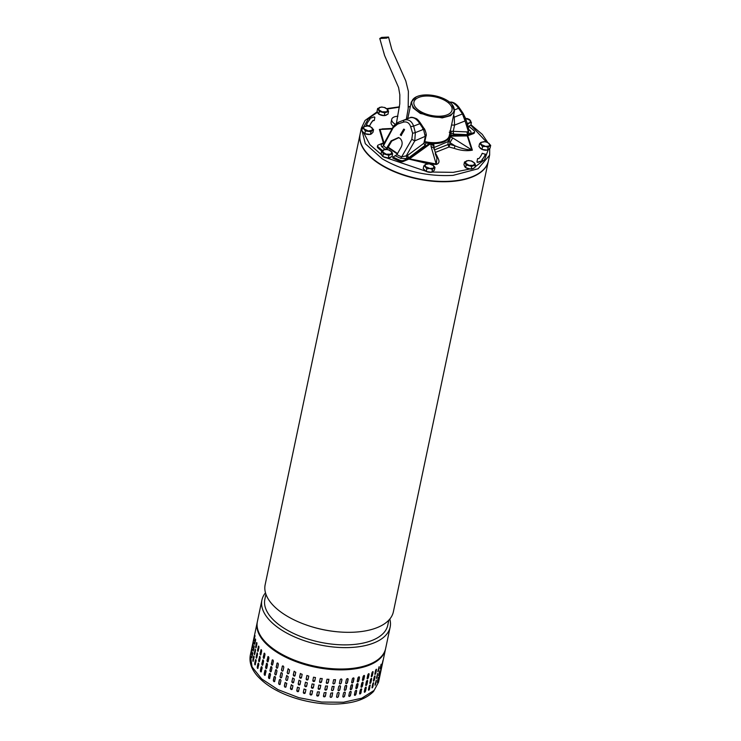 <?xml version="1.0" encoding="UTF-8"?>
<svg xmlns="http://www.w3.org/2000/svg" width="741" height="741" viewBox="0 0 741 741"><rect width="100%" height="100%" fill="white"/><g stroke="black" fill="none" stroke-linecap="round" stroke-linejoin="round"><path stroke-width="1.11" d="M381.634 37.42L379.772 38.486L386.672 38.115L388.525 37.05L381.634 37.42M488.365 161.047A65.523 31.946 -168.1 0 1 488.328 161.214A65.523 31.946 -168.1 0 1 392.128 170.773A65.523 31.946 -168.1 0 1 360.098 134.195A65.523 31.946 -168.1 0 1 360.126 134.028M360.098 134.195L265.148 584.76A65.523 31.946 11.9 0 0 297.178 621.338A65.523 31.946 11.9 0 0 306.561 625.061A65.523 31.946 11.9 0 0 339.221 631.943A65.523 31.946 11.9 0 0 385.163 623.32A65.523 31.946 11.9 0 0 393.378 611.788L488.328 161.214M338.869 631.916A62.818 30.622 -168.1 0 1 338.526 631.888A62.818 30.622 -168.1 0 1 307.219 625.284A62.818 30.622 -168.1 0 1 306.894 625.172M265.917 594.217L264.852 599.284A62.818 30.622 11.9 0 0 295.566 634.352A62.818 30.622 11.9 0 0 379.911 636.25A62.818 30.622 11.9 0 0 387.784 625.191L388.849 620.124M389.812 619.022A65.523 31.946 -168.1 0 1 390.155 627.09A65.523 31.946 -168.1 0 1 381.939 638.622A65.523 31.946 -168.1 0 1 293.955 636.639A65.523 31.946 -168.1 0 1 261.916 600.062A65.523 31.946 -168.1 0 1 265.482 592.828M261.916 600.062L257.414 621.458A65.523 31.946 11.9 0 0 289.444 658.036A65.523 31.946 11.9 0 0 385.644 648.477L390.155 627.09M378.549 682.155L373.566 691.446C367.962 697.105 360.006 700.847 349.678 702.672C333.913 705.376 316.944 704.228 298.78 699.217C280.663 693.947 266.955 686.296 257.655 676.274C251.486 669.392 249.041 662.343 250.319 655.127L252.051 666.909L261.656 678.895L277.921 689.602L298.78 697.661L321.622 702.051L343.546 702.246L361.812 698.189L374.094 690.417L378.549 682.155L385.468 649.32A65.523 31.946 -168.1 0 1 381.013 657.582A65.523 31.946 -168.1 0 1 296.956 661.991A65.523 31.946 -168.1 0 1 257.229 622.301A65.523 31.946 -168.1 0 1 257.331 621.875L250.319 655.127L252.051 666.909L261.656 678.895L277.921 689.602L298.78 697.661L321.622 702.051L343.546 702.246L361.812 698.189L374.094 690.417L372.343 692.103M291.361 684.665A0.982 0.824 -137 0 0 291.241 684.953L292.927 685.721L292.213 689.084L290.426 688.435L291.306 684.721M298.623 691.177L296.761 690.603L297.465 687.24L299.327 687.805L298.521 691.418M304.069 688.926A0.982 0.861 -159.2 0 0 304.06 688.973L303.356 692.344A0.982 0.861 -159.2 0 0 305.199 692.992L303.301 692.474L304.014 689.111L305.922 689.584L305.181 693.067M309.97 694.058L309.979 694.011A0.982 0.861 -171.4 0 0 311.933 694.252L312.637 690.918L311.915 694.391L309.979 694.011L310.692 690.649L312.628 690.982M316.703 695.336A0.982 0.852 176.5 0 0 318.649 695.345L319.362 691.974L318.658 695.493L316.722 695.215L317.435 691.844L319.39 691.927M323.447 696.308A0.982 0.834 165.5 0 0 325.336 696.077L326.049 692.705L325.373 696.225L323.456 696.049L324.16 692.687L326.077 692.52M330.115 696.883A0.982 0.806 155.7 0 0 331.912 696.438L332.626 693.076L331.987 696.586C331.125 697.661 330.505 697.633 330.097 696.521L330.81 693.159L332.653 692.789M336.627 697.059A0.982 0.778 147.4 0 0 338.322 696.429L339.119 693.215L338.415 696.586C337.581 697.689 336.97 697.698 336.59 696.623L337.303 693.252C338.137 692.159 338.748 692.15 339.119 693.215L339.045 692.705M336.673 697.133L336.59 696.623M342.907 696.827A0.982 0.732 140.3 0 0 344.472 696.058L345.306 692.835L344.593 696.207C343.787 697.346 343.203 697.392 342.851 696.345L343.555 692.983C344.37 691.853 344.954 691.807 345.306 692.835L345.195 692.279M342.963 696.91L342.851 696.345M348.881 696.207A0.982 0.685 134.2 0 0 350.308 695.308L351.169 692.085L350.456 695.456C349.687 696.633 349.141 696.716 348.807 695.706L349.52 692.344C350.298 691.177 350.854 691.094 351.169 692.085L351.03 691.51M348.946 696.29L348.807 695.706M354.485 695.206A0.982 0.621 129 0 0 355.773 694.206L356.653 690.982L355.939 694.345C355.208 695.558 354.698 695.669 354.411 694.706L355.124 691.334C355.865 690.13 356.375 690.019 356.653 690.982L356.514 690.39M354.559 695.29L354.411 694.706M359.644 693.845A0.982 0.556 124.4 0 0 360.793 692.761L361.497 689.389L360.987 692.891C360.293 694.132 359.83 694.28 359.589 693.344L360.293 689.973C360.997 688.741 361.46 688.593 361.701 689.528L361.552 688.935M359.737 693.937L359.589 693.344M364.322 692.131A0.982 0.482 120.3 0 0 365.313 690.973L366.239 687.731L365.535 691.103C364.896 692.372 364.479 692.557 364.285 691.649L364.989 688.278C365.646 687.018 366.063 686.833 366.239 687.731L366.119 687.157M364.415 692.233L364.285 691.649M368.453 690.093L370.009 685.518L369.537 689C368.953 690.306 368.583 690.51 368.444 689.639L369.157 686.268C369.75 684.971 370.12 684.767 370.241 685.638L370.148 685.073M368.555 690.204L368.444 689.639M372.01 687.741L373.408 683.137L372.945 686.611C372.417 687.935 372.112 688.176 372.028 687.324L372.742 683.962C373.279 682.637 373.584 682.396 373.659 683.248L373.594 682.702M372.102 687.88L372.028 687.324M251.366 650.441L251.245 650.931M252.255 646.124L252.329 645.633M251.319 653.831L251.968 649.477L251.143 654.312M252.162 649.505L252.135 648.996M251.986 657.323C251.662 658.073 251.57 657.73 251.718 656.313L252.431 652.941C252.737 652.191 252.829 652.525 252.69 653.951L251.755 657.795M253.339 660.861C252.95 661.611 252.801 661.268 252.885 659.842L253.589 656.48C253.968 655.729 254.117 656.072 254.052 657.499L253.07 661.342M253.987 656.137L253.589 656.48L253.848 655.998M255.386 664.427C254.932 665.177 254.709 664.834 254.728 663.408L255.441 660.036C255.877 659.295 256.099 659.638 256.099 661.065L255.071 664.899M255.877 659.629L255.441 660.036L255.738 659.564M258.09 667.974C257.572 668.725 257.294 668.382 257.247 666.956L257.961 663.593C258.461 662.843 258.739 663.186 258.794 664.603L257.748 668.447M258.424 663.149L257.961 663.593L258.294 663.121M261.425 671.457C260.851 672.217 260.508 671.883 260.406 670.466L261.11 667.095C261.675 666.344 262.018 666.678 262.138 668.095L261.054 671.939M265.352 674.847C264.722 675.616 264.324 675.292 264.166 673.884L264.88 670.522C265.491 669.753 265.889 670.077 266.065 671.476L264.982 675.329M269.835 678.098C269.15 678.886 268.705 678.571 268.492 677.181L269.205 673.81C269.872 673.032 270.317 673.337 270.548 674.736L269.465 678.58M274.818 681.183C274.096 681.979 273.596 681.692 273.336 680.312L274.05 676.95C274.763 676.153 275.263 676.44 275.532 677.811L274.476 681.655M280.255 684.063C279.487 684.879 278.949 684.619 278.653 683.258L279.357 679.886C280.117 679.071 280.654 679.34 280.959 680.692L279.941 684.517M286.072 686.703C285.266 687.555 284.701 687.305 284.368 685.971L285.072 682.609L286.786 683.341L285.822 687.12M292.788 677.932A0.982 0.824 -137 0 0 292.658 678.21L294.344 678.988L293.64 682.35L291.843 681.692L292.723 677.987M299.031 680.201A0.982 0.843 -147.5 0 0 298.966 680.377L300.744 681.072L300.04 684.443L298.178 683.869L298.984 680.257M305.496 682.192A0.982 0.861 -159.2 0 0 305.477 682.239L307.339 682.85L306.626 686.212L304.718 685.74L305.468 682.257M311.396 687.278L312.109 683.915L314.045 684.295L313.332 687.657L311.396 687.324M318.139 688.472L318.852 685.11L320.788 685.388L320.084 688.75L318.13 688.676M324.873 689.315L325.586 685.944L327.503 686.12L326.79 689.491L324.882 689.649M331.523 689.788L332.227 686.416L334.108 686.49L333.404 689.852C332.552 690.927 331.922 690.899 331.523 689.788L331.56 690.223M338.007 689.89L338.72 686.518C339.554 685.425 340.165 685.416 340.545 686.481L339.832 689.843C338.998 690.955 338.387 690.964 338.007 689.89L338.091 690.399M344.269 689.612L344.982 686.249C345.788 685.119 346.371 685.064 346.723 686.101L346.01 689.473C345.204 690.612 344.621 690.658 344.269 689.612L344.389 690.177M346.612 685.545L346.603 685.953A0.982 0.732 140.3 0 0 346.538 685.481M350.234 688.973L350.938 685.601C351.725 684.443 352.271 684.351 352.586 685.351L351.882 688.722C351.104 689.899 350.558 689.982 350.234 688.973L350.373 689.556M352.457 684.777L352.438 685.212A0.982 0.685 134.2 0 0 352.373 684.712M355.828 687.963L356.541 684.601C357.282 683.397 357.792 683.285 358.07 684.249L357.366 687.611C356.625 688.824 356.115 688.935 355.828 687.963L355.976 688.556M357.931 683.656L357.903 684.1A0.982 0.621 129 0 0 357.829 683.6M361.006 686.611L361.719 683.239C362.414 682.007 362.886 681.859 363.118 682.785L362.405 686.157C361.719 687.398 361.247 687.546 361.006 686.611L361.154 687.194M362.979 682.202L362.923 682.656A0.982 0.556 124.4 0 0 362.858 682.155M365.702 684.916L366.406 681.544C367.064 680.284 367.48 680.099 367.666 680.998L366.952 684.369C366.313 685.638 365.897 685.823 365.702 684.916L365.832 685.49M367.536 680.423L367.443 680.877A0.982 0.482 120.3 0 0 367.406 680.395M369.861 682.906L370.574 679.534C371.176 678.237 371.537 678.024 371.667 678.904L370.954 682.266C370.37 683.572 370.009 683.776 369.861 682.906L369.972 683.471M371.565 678.339L371.667 678.904L371.417 678.33M373.445 680.59L374.159 677.228C374.696 675.903 375.002 675.662 375.076 676.514L374.362 679.877C373.835 681.201 373.529 681.442 373.445 680.59L373.52 681.146M375.011 675.968L375.076 676.514L374.844 675.996M253.672 639.39L253.755 638.89M252.783 643.707L252.662 644.198M253.579 642.771L252.681 646.115L253.552 642.262M252.746 647.097L252.57 647.578M254.182 646.041L253.848 646.208C254.163 645.457 254.246 645.791 254.117 647.217L253.403 650.589C253.079 651.339 252.996 650.996 253.144 649.579L254.061 645.735M253.403 650.589L253.181 651.061M255.404 649.394L255.015 649.737C255.386 648.996 255.543 649.338 255.469 650.765L254.765 654.127C254.376 654.877 254.219 654.535 254.302 653.108L255.275 649.264M254.765 654.127L254.487 654.599M257.294 652.895L256.858 653.303C257.303 652.562 257.516 652.904 257.516 654.331L256.803 657.693C256.349 658.443 256.136 658.101 256.145 656.674L257.164 652.83M256.803 657.693L256.497 658.165M259.841 656.415L259.378 656.859C259.878 656.109 260.156 656.452 260.221 657.869L259.507 661.241C258.989 661.991 258.711 661.648 258.665 660.222L259.711 656.387M259.507 661.241L259.165 661.713M263.018 659.898A0.982 0.528 -98.7 0 0 262.777 660.324L262.536 660.361C263.092 659.61 263.435 659.944 263.555 661.352L262.842 664.723C262.268 665.483 261.925 665.149 261.823 663.732L262.888 659.888M262.842 664.723L262.481 665.205M266.779 663.297A0.982 0.593 -103 0 0 266.519 663.732L266.297 663.779C266.917 663.019 267.306 663.334 267.482 664.742L266.769 668.113C266.139 668.882 265.75 668.558 265.584 667.15L266.667 663.306M266.769 668.113L266.399 668.595M271.095 666.585A0.982 0.658 -107.9 0 0 270.826 667.011L270.622 667.076C271.289 666.298 271.743 666.604 271.966 667.993L271.252 671.365C270.576 672.143 270.122 671.837 269.909 670.448L270.984 666.604M271.252 671.365L270.882 671.846M275.911 669.716A0.982 0.713 -113.6 0 0 275.652 670.133L275.467 670.216C276.189 669.419 276.68 669.707 276.949 671.077L276.236 674.449C275.513 675.246 275.022 674.958 274.763 673.578L275.809 669.744M276.236 674.449L275.893 674.921M281.163 672.671A0.982 0.76 -120.2 0 0 280.941 673.06L280.774 673.152C281.534 672.337 282.071 672.606 282.377 673.958L281.673 677.33C280.904 678.145 280.367 677.876 280.07 676.524L281.08 672.708M286.813 675.412A0.982 0.797 -127.9 0 0 286.628 675.764L288.203 676.607L287.489 679.969C286.693 680.812 286.119 680.571 285.785 679.238L286.739 675.459M294.205 671.198A0.982 0.824 -137 0 0 294.075 671.476L295.761 672.244L295.057 675.616L293.26 674.958L294.149 671.253M300.448 673.467A0.982 0.843 -147.5 0 0 300.383 673.643L302.171 674.338L301.457 677.709L299.596 677.135L300.401 673.523M306.913 675.459A0.982 0.861 -159.2 0 0 306.904 675.505L308.756 676.116L308.052 679.478L306.144 679.006L306.885 675.523M312.822 680.544L313.526 677.181L315.462 677.561L314.749 680.923L312.813 680.59M315.471 677.515L314.749 680.923M319.566 681.739L320.269 678.376L322.205 678.654L321.501 682.016L319.547 681.942M326.29 682.581L327.003 679.21L328.921 679.386L328.217 682.757L326.299 682.915M332.941 683.054L333.645 679.682L335.534 679.756L334.821 683.119C333.969 684.184 333.339 684.165 332.941 683.054L332.987 683.489M339.424 683.156L340.138 679.784C340.98 678.691 341.582 678.673 341.962 679.747L341.249 683.109C340.415 684.221 339.813 684.23 339.424 683.156L339.508 683.665M345.686 682.878L346.399 679.516C347.214 678.385 347.788 678.33 348.14 679.367L347.436 682.73C346.631 683.869 346.047 683.924 345.686 682.878L345.806 683.443M348.029 678.812L348.02 679.219A0.982 0.732 140.3 0 0 347.964 678.747M351.651 682.239L352.355 678.867C353.142 677.7 353.689 677.617 354.003 678.617L353.3 681.989C352.521 683.156 351.975 683.248 351.651 682.239L351.79 682.822M353.874 678.043L353.855 678.469A0.982 0.685 134.2 0 0 353.79 677.978M357.245 681.229L357.959 677.867C358.7 676.663 359.218 676.542 359.487 677.506L358.783 680.877C358.051 682.081 357.533 682.202 357.245 681.229L357.403 681.822M359.348 676.922L359.32 677.367A0.982 0.621 129 0 0 359.246 676.866M362.423 679.877L363.136 676.505C363.831 675.273 364.303 675.125 364.535 676.051L363.822 679.423C363.136 680.664 362.673 680.812 362.423 679.877L362.571 680.46M364.396 675.468L364.34 675.922A0.982 0.556 124.4 0 0 364.285 675.422M367.119 678.182L367.832 674.81C368.481 673.55 368.898 673.365 369.083 674.264L368.37 677.635C367.731 678.904 367.314 679.089 367.119 678.182L367.249 678.756M368.953 673.689L368.87 674.143A0.982 0.482 120.3 0 0 368.833 673.662M371.278 676.163L371.991 672.8C372.593 671.503 372.955 671.29 373.084 672.161L372.371 675.533C371.787 676.829 371.426 677.042 371.278 676.163L371.389 676.737M372.982 671.605L373.084 672.161L372.843 671.596M374.872 673.856L375.576 670.494C376.122 669.169 376.428 668.928 376.493 669.771L375.789 673.143C375.261 674.467 374.955 674.708 374.872 673.856L374.946 674.412M376.428 669.225L376.493 669.771L376.271 669.262M255.099 632.657L255.173 632.156M254.209 636.973L254.08 637.464M255.006 636.037L254.098 639.381L254.978 635.528M254.163 640.363L253.987 640.845M255.599 639.298L255.265 639.474C255.58 638.723 255.664 639.057 255.534 640.483L254.821 643.846C254.496 644.596 254.413 644.262 254.561 642.845L255.488 638.992M254.821 643.846L254.598 644.327M256.821 642.66L256.432 643.003C256.803 642.262 256.96 642.604 256.895 644.031L256.182 647.393C255.793 648.143 255.636 647.801 255.719 646.374L256.692 642.53M256.182 647.393L255.914 647.866M258.72 646.161L258.276 646.569C258.72 645.828 258.933 646.161 258.933 647.597L258.22 650.959C257.766 651.71 257.553 651.367 257.572 649.94L258.581 646.096M258.22 650.959L257.914 651.432M261.258 649.681L260.795 650.126C261.295 649.375 261.582 649.709 261.638 651.135L260.925 654.507C260.415 655.257 260.128 654.914 260.082 653.488L261.128 649.644M260.925 654.507L260.582 654.979M264.435 653.164A0.982 0.528 -98.7 0 0 264.194 653.59L263.953 653.627C264.509 652.877 264.852 653.201 264.972 654.618L264.259 657.989C263.685 658.749 263.351 658.416 263.24 656.998L264.305 653.154M264.259 657.989L263.898 658.471M268.205 656.563A0.982 0.593 -103 0 0 267.936 656.998L267.714 657.045C268.335 656.285 268.733 656.6 268.9 658.008L268.196 661.38C267.566 662.148 267.168 661.824 267.001 660.416L268.085 656.572M268.196 661.38L267.816 661.861M272.512 659.842A0.982 0.658 -107.9 0 0 272.243 660.277L272.04 660.342C272.716 659.564 273.16 659.87 273.383 661.259L272.669 664.631C271.993 665.409 271.549 665.103 271.336 663.714L272.41 659.87M272.669 664.631L272.308 665.112M277.329 662.982A0.982 0.713 -113.6 0 0 277.069 663.399L276.884 663.482C277.606 662.686 278.097 662.973 278.366 664.344L277.662 667.715C276.93 668.512 276.439 668.225 276.18 666.844L277.227 663.01M277.662 667.715L277.31 668.187M282.59 665.927A0.982 0.76 -120.2 0 0 282.358 666.326L282.201 666.418C282.951 665.603 283.488 665.872 283.803 667.224L283.09 670.596C282.321 671.411 281.793 671.142 281.487 669.79L282.497 665.974M288.23 668.678A0.982 0.797 -127.9 0 0 288.045 669.03L289.62 669.873L288.907 673.236C288.11 674.078 287.536 673.838 287.202 672.504L288.156 668.725M375.196 685.193L376.261 680.145L375.733 683.962L375.002 684.749M376.613 678.46L377.678 673.412L377.15 677.228L376.419 678.015M378.03 671.726L379.096 666.678L378.568 670.494L377.836 671.281M382.634 662.695L383.458 658.832M381.8 665.418L382.847 661.148L381.735 665.918M382.921 660.639L382.745 661.12M380.152 668.456L381.402 664.232L380.142 668.975M381.217 669.429L382.041 665.575M380.374 672.152L381.43 667.882L380.318 672.661M381.504 667.382L381.328 667.854M378.734 675.19L379.985 670.966L378.725 675.709M379.8 676.163L380.615 672.309M379.911 674.588L379.299 677.978L380.087 674.115M378.901 679.395L378.957 678.886M378.318 677.626L377.854 681.072L378.586 677.191M377.308 682.442L377.317 681.924M288.045 669.03L287.341 672.402A0.982 0.797 -127.9 0 0 288.721 673.588M282.358 666.326L281.645 669.697A0.982 0.76 -120.2 0 0 282.858 670.994M277.069 663.399L276.365 666.77A0.982 0.713 -113.6 0 0 277.403 668.132M272.243 660.277L271.539 663.649A0.982 0.658 -107.9 0 0 272.401 665.066M267.936 656.998L267.232 660.361A0.982 0.593 -103 0 0 267.927 661.815M264.194 653.59L263.481 656.961A0.982 0.528 -98.7 0 0 264.018 658.425M261.054 650.098L260.341 653.469L260.712 654.924M258.544 646.56L258.053 651.367M256.701 643.012L256.053 647.754M255.552 639.502L254.765 644.059M380.17 668.363L381.106 664.269M377.799 671.587L379.012 667.03M374.853 674.273L376.243 669.669M371.297 676.626L372.853 672.05M367.156 678.663A0.982 0.482 120.3 0 0 368.157 677.506L368.87 674.143M362.488 680.377A0.982 0.556 124.4 0 0 363.627 679.284L364.34 675.922M357.319 681.739A0.982 0.621 129 0 0 358.607 680.738L359.32 677.367M351.725 682.739A0.982 0.685 134.2 0 0 353.151 681.84L353.855 678.469M345.751 683.359A0.982 0.732 140.3 0 0 347.307 682.581L348.02 679.219M339.471 683.591A0.982 0.778 147.4 0 0 341.156 682.961L341.87 679.599M332.95 683.415A0.982 0.806 155.7 0 0 334.756 682.97L335.46 679.599M326.281 682.841A0.982 0.834 165.5 0 0 328.18 682.609L328.884 679.238M319.547 681.868A0.982 0.852 176.5 0 0 321.492 681.877L322.196 678.506M312.822 680.516A0.982 0.861 -171.4 0 0 314.777 680.784M306.904 675.505L306.19 678.876A0.982 0.861 -159.2 0 0 308.034 679.525M300.383 673.643L299.679 677.015A0.982 0.843 -147.5 0 0 301.392 677.885M294.075 671.476L293.371 674.847A0.982 0.824 -137 0 0 294.927 675.903M286.628 675.764L285.915 679.136A0.982 0.797 -127.9 0 0 287.304 680.321M280.941 673.06L280.228 676.431A0.982 0.76 -120.2 0 0 281.441 677.728M275.652 670.133L274.939 673.504A0.982 0.713 -113.6 0 0 275.976 674.866M270.826 667.011L270.122 670.383A0.982 0.658 -107.9 0 0 270.984 671.8M266.519 663.732L265.806 667.095A0.982 0.593 -103 0 0 266.51 668.549M262.777 660.324L262.064 663.695A0.982 0.528 -98.7 0 0 262.601 665.159M259.628 656.832L258.924 660.203L259.294 661.657M257.127 653.303L256.627 658.101M255.284 649.755L254.635 654.488M254.135 646.235L253.348 650.793M378.753 675.097L379.688 671.003M376.382 678.321L377.595 673.764M373.427 681.007L374.826 676.403M369.87 683.359L371.426 678.784M365.739 685.397A0.982 0.482 120.3 0 0 366.739 684.239L367.443 680.877M361.062 687.111A0.982 0.556 124.4 0 0 362.21 686.018L362.923 682.656M355.902 688.472A0.982 0.621 129 0 0 357.19 687.472L357.903 684.1M350.298 689.473A0.982 0.685 134.2 0 0 351.725 688.574L352.438 685.212M344.333 690.093A0.982 0.732 140.3 0 0 345.89 689.325L346.603 685.953M338.053 690.325A0.982 0.778 147.4 0 0 339.739 689.695L340.443 686.333M331.533 690.149A0.982 0.806 155.7 0 0 333.339 689.704L334.043 686.342M324.864 689.575A0.982 0.834 165.5 0 0 326.753 689.343L327.466 685.971M318.13 688.602A0.982 0.852 176.5 0 0 320.075 688.611L320.779 685.24M311.405 687.25A0.982 0.861 -171.4 0 0 313.35 687.518L314.054 684.184M305.477 682.239L304.773 685.61A0.982 0.861 -159.2 0 0 306.617 686.259M298.966 680.377L298.252 683.748A0.982 0.843 -147.5 0 0 299.975 684.619M292.658 678.21L291.945 681.581A0.982 0.824 -137 0 0 293.51 682.637M285.211 682.498L284.498 685.87A0.982 0.797 -127.9 0 0 285.887 687.064M279.514 679.793L278.811 683.165A0.982 0.76 -120.2 0 0 280.024 684.462M274.235 676.866L273.522 680.238A0.982 0.713 -113.6 0 0 274.559 681.6M269.409 673.745L268.696 677.117A0.982 0.658 -107.9 0 0 269.567 678.534M265.102 670.466L264.389 673.838A0.982 0.593 -103 0 0 265.093 675.283M261.351 667.057L260.647 670.429A0.982 0.528 -98.7 0 0 261.175 671.892M258.211 663.575L257.498 666.937L257.877 668.401M255.71 660.036L255.21 664.834M253.867 656.489L253.218 661.222M252.709 652.969L251.931 657.536M377.336 681.831L378.271 677.737M374.955 685.064L376.178 680.497M366.026 687.611A0.982 0.482 120.3 0 0 365.989 687.129M361.497 689.389A0.982 0.556 124.4 0 0 361.441 688.889M356.477 690.844A0.982 0.621 129 0 0 356.412 690.334M351.021 691.946A0.982 0.685 134.2 0 0 350.947 691.446M345.176 692.687A0.982 0.732 140.3 0 0 345.121 692.214M297.549 687.111L296.835 690.482A0.982 0.843 -147.5 0 0 298.558 691.353M291.241 684.953L290.528 688.315A0.982 0.824 -137 0 0 292.093 689.371M387.034 114.54A4.928 2.399 -168.1 0 1 384.505 115.577A4.928 2.399 -168.1 0 1 384.412 115.587M383.995 115.596A4.928 2.399 -168.1 0 1 379.123 114.299M378.586 113.91A4.928 2.399 -168.1 0 1 377.595 112.197M385.088 107.658L387.775 109.575L388.553 111.428L387.978 114.17L384.218 115.661L378.753 114.197L377.039 111.243L377.614 108.501L381.374 107.01L384.885 107.584M388.553 111.428L384.792 112.919L384.218 115.661M378.753 114.197L379.327 111.456L377.614 108.501M384.792 112.919L379.327 111.456M384.19 107.362L387.775 109.575L386.756 111.798L382.143 111.817L378.549 109.603L379.577 107.38L382.412 107.056M391.091 156.916A4.928 2.399 -168.1 0 1 388.562 157.953A4.928 2.399 -168.1 0 1 388.46 157.963M388.052 157.972A4.928 2.399 -168.1 0 1 383.18 156.666M382.634 156.286A4.928 2.399 -168.1 0 1 381.643 154.573M389.145 150.034L391.832 151.951L392.61 153.804L392.035 156.546L388.275 158.037L382.801 156.573L381.096 153.609L381.671 150.877L385.431 149.386L388.942 149.951M392.61 153.804L388.849 155.295L388.275 158.037M382.801 156.573L383.384 153.832L381.671 150.877M388.849 155.295L383.384 153.832M388.247 149.738L391.832 151.951L390.813 154.174L386.191 154.184L382.606 151.979L383.625 149.756L386.469 149.432M424.834 141.596A22.073 10.763 11.9 0 0 436.968 142.568A22.073 10.763 11.9 0 0 449.287 135.751L454.474 111.122L450.611 115.67L442.164 117.902L420.351 113.475L413.117 107.917L411.292 101.989L416.442 96.784M451.871 104.249L454.483 111.085M442.044 117.226A21.582 10.522 11.9 0 0 451.704 104.064A21.582 10.522 11.9 0 0 423.898 95.005A21.582 10.522 11.9 0 0 416.664 96.682A21.582 10.522 11.9 0 0 416.192 109.992A21.582 10.522 11.9 0 0 442.044 117.226M441.154 116.133A19.461 9.485 -168.1 0 1 421.916 112.234A19.461 9.485 -168.1 0 1 413.932 102.101A19.461 9.485 -168.1 0 1 424.797 96.098A19.461 9.485 -168.1 0 1 444.035 99.998A19.461 9.485 -168.1 0 1 452.019 110.131A19.461 9.485 -168.1 0 1 441.154 116.133M469.868 125.664A4.928 2.399 -168.1 0 1 468.173 126.581M467.923 118.782L469.674 119.597L471.387 122.552L470.804 125.294L468.108 126.368M471.387 122.552L469.581 122.923L467.534 124.488M465.561 118.217L470.609 120.7L469.581 122.923L467.154 123.265M467.015 118.495L467.71 118.708M451.834 181.1A65.523 31.946 11.9 0 0 488.402 160.88L489.606 155.156L478.102 168.763L453.038 175.376C427.307 176.71 403.688 171.19 382.199 158.815L365.304 143.698L361.367 128.128L360.163 133.852A65.523 31.946 11.9 0 0 387.052 167.957A65.523 31.946 11.9 0 0 451.834 181.1M395.342 124.238A9.855 4.807 -168.1 0 1 391.73 119.338A9.855 4.807 -168.1 0 1 397.222 116.3A9.855 4.807 -168.1 0 1 397.889 116.254M406.577 118.078A9.855 4.807 -168.1 0 1 407.606 118.625M369.213 118.921L369.778 119.458L369.296 118.653L374.168 116.902L374.853 117.254L374.298 120.487L373.205 120.69L374.298 120.477M477.565 158.602L476.954 162.075L477.788 162.399L482.641 160.547L477.843 162.14L477.009 161.825L477.565 158.593L478.862 158.62A67.792 33.049 -168.1 0 0 482.215 153.294L485.411 154.332M391.73 119.338L391.109 122.284A9.855 4.807 11.9 0 0 393.499 126.405M369.602 126.035L366.406 124.979L369.602 126.035A67.792 33.049 -168.1 0 1 372.945 120.709L373.205 120.69M481.983 159.843A71.145 34.679 11.9 0 0 485.401 154.369L485.457 154.1M366.35 125.229L366.415 124.96A71.145 34.679 -168.1 0 1 369.944 119.357L369.833 119.208M369.648 125.785A67.792 33.049 -168.1 0 1 373.001 120.459L373.251 120.44M485.448 154.119A71.145 34.679 -168.1 0 1 481.919 159.723L481.909 159.769M482.511 160.677L481.909 159.75M430.039 163.965L436.301 164.465L436.931 158.157L435.236 153.656M436.088 155.23L436.727 155.341L435.532 153.267M385.153 128.767L379.392 129.425L387.645 129.119M472.369 150.154L471.739 149.914C466.886 149.849 461.31 148.487 455.011 145.82L454.242 148.385C460.883 150.627 466.923 151.21 472.369 150.154L467.756 135.853M434.559 149.877L447.925 144.578L449.027 146.996L449.796 144.421L455.011 145.82L449.963 142.652L452.76 137.946L471.739 149.914L467.256 135.881M409.523 158.861L436.171 164.02L431.077 146.551L434.004 147.95L433.902 149.024M431.077 146.551L430.984 144.393C433.031 145.079 434.031 146.144 433.994 147.579L433.948 147.811M391.989 128.925L380.059 129.471L383.94 142.763M450.324 136.724L449.213 141.54L449.055 136.27L452.76 137.946M429.539 144.254L430.984 144.393L430.827 143.504C433.068 144.208 434.124 145.56 433.994 147.579L448.212 141.522L447.86 139.002M449.213 141.54L449.963 142.652L449.796 144.421L447.925 144.578L448.212 141.522L449.213 141.54M433.735 143.606L434.217 148.709M489.236 148.784A4.928 2.399 -168.1 0 1 487.828 149.941M487.133 150.117A4.928 2.399 -168.1 0 1 486.522 150.191A4.928 2.399 -168.1 0 1 482.169 149.45M481.826 149.293A4.928 2.399 -168.1 0 1 479.649 147.255M481.965 149.423L482.539 146.681L481.104 144.884L480.863 142.402L484.938 141.726L487.652 142.485L490.681 145.329L490.107 148.07L487.55 150.173L481.965 149.423L478.927 146.57L479.51 143.828L480.863 142.402L483.947 141.651M487.55 150.173L488.124 147.431L479.51 143.828M490.681 145.329L489.486 146.005L482.539 146.681M486.883 142.189L489.245 143.532L489.486 146.005L488.124 147.431M484.429 141.67L484.938 141.726M432.188 142.624L431.994 143.559A2.955 1.445 11.9 0 0 431.355 143.559A2.955 1.445 11.9 0 0 430.567 143.717L430.66 142.754L429.335 143.467L409.588 157.916L403.447 160.491A2.955 1.445 11.9 0 1 402.53 160.686A2.955 1.445 11.9 0 1 399.964 160.251L399.751 161.26A2.955 1.445 11.9 0 0 402.317 161.695A2.955 1.445 11.9 0 0 403.234 161.501L409.671 158.75L430.447 143.763M431.994 143.559A21.924 10.689 11.9 0 0 436.69 143.504A21.924 10.689 11.9 0 0 448.879 136.965M404.317 129.332L400.844 135.14L401.4 135.566M404.577 129.647L401.103 135.464L400.279 134.908L403.752 129.091L404.577 129.647M386.922 149.478L391.711 141.096L391.137 140.855L398.602 137.493L400.27 138.613C402.391 141.012 402.706 143.819 401.187 147.042L396.907 154.674L392.98 157.009A58.131 28.343 11.9 0 0 399.964 160.251M391.711 141.096L398.89 137.622M429.335 143.467A23.832 11.615 -168.1 0 1 425.955 142.93L425.047 145.431L423.889 143.282L424.76 141.809L424.334 141.031L424.825 141.633M431.392 142.568A2.955 1.445 11.9 0 0 430.78 142.707L430.66 142.754M449.685 133.843L449.731 135.186A2.955 1.445 11.9 0 0 449.352 135.436M424.741 141.966L425.955 142.93L425.056 141.827L430.78 142.707M474.314 132.296A2.955 1.445 -168.1 0 1 474.397 132.843A2.955 1.445 -168.1 0 1 473.656 133.556L467.312 135.89L449.518 136.196A2.955 1.445 11.9 0 0 449.055 136.539M449.731 135.186L467.793 134.825L473.87 132.546L473.656 133.556M468.469 134.695L453.64 134.084L449.231 132.231M382.375 150.404A58.131 28.343 11.9 0 1 378.021 146.746A2.955 1.445 11.9 0 1 377.577 145.727A2.955 1.445 11.9 0 1 378.308 145.014L384.449 142.439M425.047 145.431L408.875 157.657A47.304 23.064 11.9 0 0 409.588 157.916M451.084 134.834L450.75 133.093L451.362 131.25L449.889 130.898M451.362 131.25L466.932 131.898L467.451 134.427A47.304 23.064 11.9 0 1 467.793 134.825M377.66 146.273A2.955 1.445 11.9 0 0 377.364 146.737A2.955 1.445 11.9 0 0 377.808 147.755A58.131 28.343 11.9 0 0 381.643 151.016M408.847 158.342L407.531 155.462L423.889 143.282L425.269 136.733L423.546 129.36C424.463 128.35 424.176 128.267 422.685 129.11C424.176 128.267 424.463 128.35 423.546 129.36L419.804 123.682C420.832 122.997 420.721 122.987 419.48 123.636C420.721 122.987 420.832 122.997 419.804 123.682C416.812 118.921 413.58 116.93 410.106 117.708L403.947 120.144C408.448 118.958 411.681 120.95 413.654 126.118L410.653 126.646C409.273 122.849 406.837 121.348 403.354 122.154L397.667 124.071L393.221 127.628L398.352 122.265L410.134 117.689L403.947 120.144L403.354 122.154M392.98 157.009L392.767 158.018A58.131 28.343 11.9 0 0 399.751 161.26M468.34 127.109L469.257 126.748A58.131 28.343 -168.1 0 1 474.166 130.814A2.955 1.445 -168.1 0 1 474.611 131.833A2.955 1.445 -168.1 0 1 473.87 132.546M453.64 134.084L453.186 131.657L454.566 125.109L454.242 117.189L453.186 117.254M391.137 140.855L385.542 149.775L381.939 146.829C380.707 145.431 380.994 144.356 382.791 143.597L383.514 143.819M381.939 146.829L383.505 145.727L383.421 143.986L384.588 142.8M410.236 117.662L410.134 117.689C410.801 116.958 412.756 117.235 415.997 118.514C416.97 118.755 418.48 120.311 420.508 123.154L424.074 128.564C424.352 127.739 427.177 135.334 426.01 136.011L414.765 140.892L411.811 139.289L401.622 156.888L407.281 155.601L408.365 158.176L407.207 158.63L406.124 156.064L414.765 140.892L415.33 132.62L412.607 133.269L410.653 126.646M386.858 148.487A52.5 25.592 11.9 0 1 383.505 145.727L393.221 127.628M396.907 154.674A52.5 25.592 11.9 0 0 401.622 156.888L400.649 158.342L395.592 155.971M448.935 102.304C452.353 101.387 455.743 103.129 459.124 107.519L463.088 113.29L465.737 118.727L469.025 130.147L470.239 130.731L469.155 129.786M469.025 130.147L468.312 131.398L469.386 133.964C471.174 133.241 471.461 132.167 470.239 130.731M451.547 125.044L454.566 125.109L465.07 120.94L468.312 131.398L467.154 131.852L468.238 134.417L469.386 133.964M465.07 120.94L462.458 113.929L462.995 113.28L465.348 118.051L465.07 120.94M465.737 118.727L465.348 118.051M411.811 139.289L412.607 133.269M397.667 124.071L398.454 122.228M453.325 103.064L458.929 107.491L462.995 113.28L462.458 113.929L462.995 113.28M454.594 109.881L458.586 108.297C455.326 103.647 452.084 101.656 448.879 102.323M458.586 108.297L458.929 107.491L458.586 108.297L462.458 113.929L454.242 117.189L453.687 114.874M372.102 133.056A4.928 2.399 -168.1 0 1 370.685 134.214M370 134.38A4.928 2.399 -168.1 0 1 369.379 134.464A4.928 2.399 -168.1 0 1 365.026 133.713M364.683 133.556A4.928 2.399 -168.1 0 1 362.516 131.518M370.407 134.436L370.991 131.703L365.396 130.953L363.961 129.147L363.729 126.674L367.795 125.998L370.519 126.748L373.547 129.601L372.973 132.343L370.407 134.436L364.822 133.686L361.793 130.833L362.368 128.1L363.729 126.674L366.814 125.914M365.396 130.953L364.822 133.686M373.547 129.601L370.991 131.703M369.74 126.461L372.112 127.795L372.343 130.277L368.277 130.953L362.368 128.1M367.277 125.942L367.795 125.998M433.541 170.884A4.928 2.399 -168.1 0 1 432.123 172.042L453.214 172.357L469.803 169.05M431.429 172.218A4.928 2.399 -168.1 0 1 430.817 172.292A4.928 2.399 -168.1 0 1 426.464 171.551M426.121 171.393A4.928 2.399 -168.1 0 1 423.954 169.346M426.26 171.523L426.835 168.781L425.399 166.975L425.167 164.502L429.234 163.826L433.55 165.632L434.986 167.429L434.402 170.171L431.846 172.273L426.26 171.523L423.231 168.67L423.806 165.928L426.362 163.826L428.242 163.742L409.06 159.148M431.846 172.273L432.429 169.532L423.806 165.928M434.986 167.429L433.781 168.105L426.835 168.781M431.179 164.289L433.55 165.632L433.781 168.105L432.429 169.532M428.724 163.77L429.234 163.826M473.916 168.04A4.928 2.399 -168.1 0 1 471.396 169.078A4.928 2.399 -168.1 0 1 471.295 169.087M470.878 169.096A4.928 2.399 -168.1 0 1 466.006 167.799M465.468 167.41A4.928 2.399 -168.1 0 1 464.477 165.697M471.971 161.158L474.666 163.076L475.435 164.928L474.861 167.67L471.1 169.161L465.635 167.698L463.922 164.743L464.496 162.001L468.256 160.51L471.767 161.084M475.435 164.928L471.684 166.419L471.1 169.161M465.635 167.698L466.209 164.956L464.496 162.001M471.684 166.419L466.209 164.956M471.072 160.862L474.666 163.076L473.638 165.299L469.025 165.317L465.431 163.103L466.46 160.88L469.303 160.556M410.255 106.908L408.393 106.871M399.427 107.158L387.367 108.983M377.586 112.261L368.629 118.282L363.933 126.516M363.877 133.102L369.87 144.662L381.671 154.897M489.644 154.971L489.708 148.404M386.478 157.852L425.677 171.162M475.018 166.91L484.549 159.713L488.199 149.802M486.467 142.059L470.831 125.192M379.392 129.425L383.393 142.994M388.015 147.681L397.306 153.961M435.291 152.442L449.027 146.996L454.242 148.385M436.301 164.465C441.386 162.733 437.875 158.352 436.727 155.341M388.275 147.218L397.537 153.554M449.639 136.149L449.852 135.14M425.427 134.881L426.01 136.011L424.723 142.087M403.234 161.501L403.447 160.491M382.791 143.597L383.884 143.161M407.207 158.63L400.649 158.342M378.021 146.746L377.808 147.755M423.546 129.36L415.33 132.62L413.654 126.118L419.804 123.682M379.772 38.486L384.579 55.482L398.593 87.54L399.834 94.783L399.77 103.935L396.416 123.339M388.525 37.05L391.822 49.527L405.781 80.88L408.384 91.365L408.171 108.64L406.374 119.088M338.526 631.888L339.221 631.943M307.219 625.284L306.561 625.061M407.8 118.551L411.283 102.026M410.319 106.611L408.421 106.565M399.464 106.806L386.997 108.603M377.308 111.696L365.081 120.431L361.367 128.128M470.924 124.747L482.298 134.399L487.837 142.568M382.134 128.915L392.267 128.434M433.967 147.709L436.931 158.157M377.577 145.727L377.364 146.737M398.343 122.265C394.916 124.507 393.063 126.248 392.813 127.489L383.875 143.745M474.611 131.833L474.397 132.843"/></g></svg>

